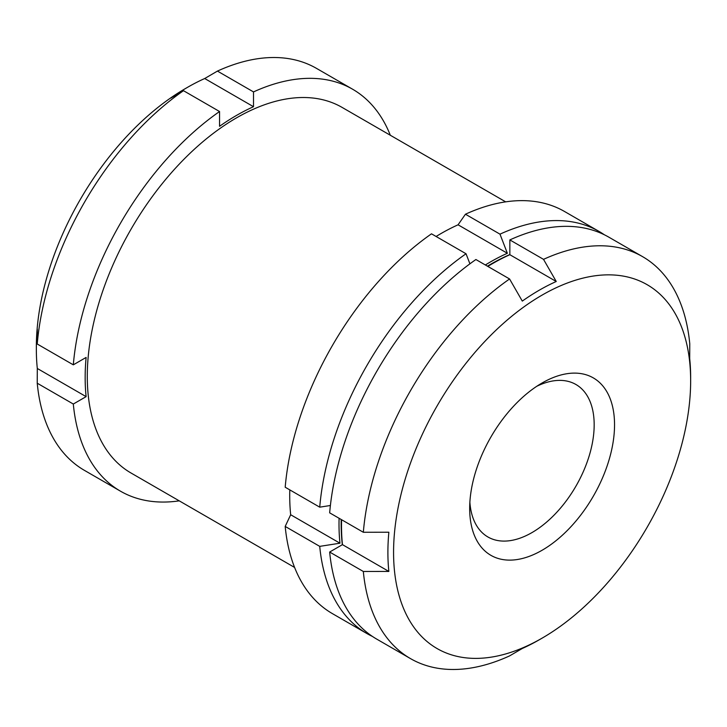 <?xml version="1.0" encoding="UTF-8"?>
<svg xmlns="http://www.w3.org/2000/svg" width="727" height="727" viewBox="0 0 727 727"><rect width="100%" height="100%" fill="white"/><g stroke="black" fill="none" stroke-linecap="round" stroke-linejoin="round"><path stroke-width="1.09" d="M509.572 278.968L475.903 259.521A232.077 133.986 -60 0 0 329.658 512.835L363.327 532.273A232.077 133.986 -60 0 1 509.572 278.968L522.295 301.096A214.074 123.599 -60 0 1 556.246 281.494L509.854 254.704L509.854 239.919A232.077 133.986 -60 0 1 608.917 237.211L642.586 256.649A232.077 133.986 -60 0 1 689.769 343.798L689.696 358.538A214.074 123.599 -60 0 1 690.65 377.586L690.65 380.857A210.067 121.282 -60 0 1 542.115 638.142A210.067 121.282 -60 0 1 393.571 552.384A210.067 121.282 -60 0 1 542.106 295.098A210.067 121.282 -60 0 1 690.65 380.857M289.8 489.88A214.074 123.599 120 0 0 290.673 514.743L285.193 526.43A232.158 134.041 -60 0 0 332.393 613.615L366.926 633.553A232.158 134.041 -60 0 1 319.726 546.368L285.193 526.43M330.385 505.501L319.726 507.164L285.193 487.226A232.158 134.041 -60 0 1 431.493 233.821L466.034 253.759L469.924 263.828M485.345 264.973A214.074 123.599 -60 0 1 507.364 253.269L499.985 234.158L465.444 214.22L458.065 224.807A214.074 123.599 120 0 0 436.1 236.484M465.444 214.22A232.158 134.041 -60 0 1 564.552 211.502L599.084 231.45A232.158 134.041 -60 0 1 604.364 234.785M73.309 404.039L86.113 396.642A214.074 123.599 120 0 1 86.113 357.439L73.309 364.836L37.231 344.007L37.304 329.258A214.074 123.599 120 0 0 36.35 349.414A214.074 123.599 120 0 0 37.304 368.471L37.231 383.211A232.086 133.995 -60 0 0 84.414 470.36L120.491 491.188A232.086 133.995 -60 0 1 73.309 404.039L37.231 383.211M37.231 344.007A232.086 133.995 -60 0 1 183.486 90.693L170.754 98.127A214.074 123.599 120 0 1 172.063 97.2A214.074 123.599 120 0 1 187.72 87.222A214.074 123.599 120 0 1 204.705 78.525L217.437 71.092A232.086 133.995 -60 0 1 316.499 68.383L352.577 89.203A232.086 133.995 -60 0 1 390.317 135.249M36.35 349.414L36.35 346.97A211.075 121.863 -60 0 1 170.163 98.29A211.075 121.863 -60 0 1 185.603 88.449L187.72 87.222M556.246 281.494L543.523 259.357L509.854 239.919M539.27 639.778A214.074 123.599 -60 0 0 539.28 639.778L542.115 638.142A210.067 121.282 -60 0 1 542.106 638.142L539.27 639.778A214.074 123.599 -60 0 1 522.295 648.475L509.572 655.908A232.077 133.986 -60 0 1 410.51 658.617A232.077 133.986 -60 0 1 363.327 571.477L329.658 552.038A232.077 133.986 -60 0 0 376.84 639.178L410.51 658.617M73.309 364.836A232.086 133.995 -60 0 1 219.554 111.522L219.554 126.307A214.074 123.599 120 0 1 253.505 106.705L253.505 91.92L217.437 71.092M253.505 91.92A232.086 133.995 -60 0 1 352.577 89.203M179.242 500.848A232.086 133.995 -60 0 1 120.491 491.188M294.599 567.451L130.996 472.995A211.075 121.863 -60 0 1 130.996 229.269A211.075 121.863 -60 0 1 342.072 107.396L505.683 201.861M219.554 111.522L183.486 90.693M499.985 234.158A232.158 134.041 -60 0 1 599.084 231.45M372.46 636.452A232.158 134.041 -60 0 1 366.926 633.553M342.326 544.723A212.148 122.481 -60 0 1 341.208 519.505M487.453 266.191A212.148 122.481 -60 0 1 509.854 254.559M319.726 507.164A232.158 134.041 -60 0 1 466.034 253.759M319.726 546.368L339.963 543.205A214.074 123.599 -60 0 1 339.091 518.278M543.523 259.357A232.077 133.986 -60 0 1 642.586 256.649M363.327 571.477L388.854 571.431A214.074 123.599 -60 0 1 388.854 532.228L363.327 532.273M388.854 571.431L342.453 544.641L329.658 552.038M342.453 544.641A214.074 123.599 -60 0 1 341.59 519.714M487.835 266.409A214.074 123.599 -60 0 1 509.854 254.704M536.826 386.255A88.031 50.826 -60 0 1 575.938 384.501A88.031 50.826 -60 0 1 589.433 455.047A88.031 50.826 -60 0 1 531.919 532.618A88.031 50.826 -60 0 1 487.908 536.971A88.031 50.826 -60 0 1 469.869 502.221M542.106 550.257A102.434 59.141 -60 0 1 469.678 508.437A102.434 59.141 -60 0 1 542.106 382.984A102.434 59.141 -60 0 1 614.542 424.804A102.434 59.141 -60 0 1 542.106 550.257M507.364 253.269L458.065 224.807M339.963 543.205L290.673 514.743M253.505 106.705L204.705 78.525M86.113 396.642L37.304 368.471"/></g></svg>
